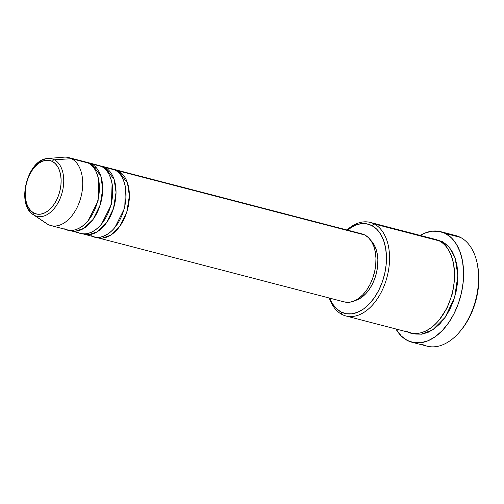 <?xml version="1.0" encoding="UTF-8"?>
<svg xmlns="http://www.w3.org/2000/svg" width="504" height="504" viewBox="0 0 504 504"><rect width="100%" height="100%" fill="white"/><g stroke="black" fill="none" stroke-linecap="round" stroke-linejoin="round"><path stroke-width="0.76" d="M34.436 215.359A29.698 18.446 104.6 0 1 33.289 214.673L46.677 223.656A35.148 21.836 -75.4 0 0 48.038 224.469L34.436 215.359A2.199 1.701 -62.4 0 1 33.913 213.053A27.581 17.13 104.6 0 1 27.733 179.172A27.581 17.13 104.6 0 1 52.391 161.45A27.581 17.13 104.6 0 1 58.571 195.325A27.581 17.13 104.6 0 1 33.913 213.053A2.199 1.701 117.6 0 0 34.436 215.359A29.698 18.446 -75.4 0 0 60.99 196.27A29.698 18.446 -75.4 0 0 54.337 159.787A2.199 1.701 117.6 0 0 52.391 161.45L55.22 163.517L57.588 166.503L59.396 170.283L60.587 174.718L61.104 179.632L60.934 184.836L60.077 190.134L58.571 195.325L56.473 200.201L53.859 204.586L50.841 208.297L47.521 211.208L44.037 213.192L40.515 214.175L37.101 214.131L33.913 213.053L31.084 210.981L28.715 207.994L26.907 204.214L25.717 199.786L25.2 194.872L25.37 189.662L26.227 184.363L27.733 179.172L29.831 174.296L32.445 169.911L35.463 166.2L38.783 163.296L42.267 161.311L45.788 160.322L49.203 160.367L52.391 161.45A2.199 1.701 -62.4 0 1 54.337 159.787A29.698 18.446 104.6 0 1 60.99 196.27A29.698 18.446 104.6 0 1 34.436 215.359L48.038 224.469A35.148 21.836 -75.4 0 0 79.468 201.877A35.148 21.836 -75.4 0 0 71.587 158.697L54.337 159.787L71.587 158.697A35.148 21.836 104.6 0 1 80.256 199.502A35.148 21.836 104.6 0 1 50.961 225.603A35.148 21.836 104.6 0 1 48.038 224.469A35.148 21.836 104.6 0 1 45.398 222.705M118.245 170.837A2.199 1.701 -62.4 0 1 117.646 171.82A2.199 1.701 117.6 0 0 118.245 170.837A35.148 21.836 104.6 0 1 126.913 211.642A35.148 21.836 104.6 0 1 97.618 237.743A35.148 21.836 104.6 0 1 95.98 237.201L102.268 238.14L110.565 235.242L119.681 226.435L126.813 211.957L129.377 195.861L127.462 182.908L118.245 170.837L364.846 235.003L118.245 170.837A35.148 21.836 104.6 0 0 115.322 169.709A35.148 21.836 104.6 0 0 113.627 169.382M100.296 165.911A35.148 21.836 104.6 0 1 101.991 166.238A35.148 21.836 104.6 0 1 104.914 167.372L114.912 169.974L104.914 167.372A35.148 21.836 104.6 0 1 113.583 208.171A35.148 21.836 104.6 0 1 84.288 234.272L94.286 236.874A35.148 21.836 -75.4 0 0 123.581 210.773A35.148 21.836 -75.4 0 0 114.912 169.974L108.883 168.405M104.914 167.372A2.199 1.701 -62.4 0 1 104.315 168.349A2.199 1.701 117.6 0 0 104.914 167.372L114.131 179.437L116.046 192.389L113.482 208.486L106.357 222.963L97.234 231.777L88.937 234.669L82.65 233.736A35.148 21.836 104.6 0 0 84.288 234.272M78.032 232.275C83.305 236.609 100.472 233.881 109.456 209.683C117.904 185.201 107.806 168.191 101.581 166.503L91.583 163.901L101.581 166.503A35.148 21.836 -75.4 0 0 98.658 165.369L88.66 162.767A35.148 21.836 104.6 0 0 86.965 162.439L91.583 163.901A35.148 21.836 104.6 0 1 100.252 204.706A35.148 21.836 104.6 0 1 70.957 230.807L80.955 233.409A35.148 21.836 -75.4 0 0 110.25 207.308A35.148 21.836 -75.4 0 0 101.581 166.503L95.552 164.934M88.66 162.767A35.148 21.836 104.6 0 1 91.583 163.901A2.199 1.701 -62.4 0 1 90.985 164.884A2.199 1.701 117.6 0 0 91.583 163.901L100.8 175.972L102.715 188.924L100.157 205.021L93.026 219.498L83.903 228.306L75.606 231.204L69.319 230.265A35.148 21.836 104.6 0 0 70.957 230.807M50.961 225.603L67.624 229.937A35.148 21.836 -75.4 0 0 96.919 203.837A35.148 21.836 -75.4 0 0 88.25 163.038L82.221 161.469M345.901 315.964L410.88 332.873A48.334 30.02 -75.4 0 0 451.162 296.988A48.334 30.02 -75.4 0 0 439.242 240.881L374.258 223.971L371.858 225.597A46.135 28.659 104.6 0 1 382.196 282.272A46.135 28.659 104.6 0 1 340.95 311.919L341.882 314.408A48.334 30.02 -75.4 0 0 385.094 283.349A48.334 30.02 -75.4 0 0 374.258 223.971A48.334 30.02 104.6 0 1 386.177 280.079A48.334 30.02 104.6 0 1 345.901 315.964A48.334 30.02 104.6 0 1 341.882 314.408A48.334 30.02 104.6 0 1 329.276 298.022A48.334 30.02 -75.4 0 0 341.882 314.408L340.95 311.919L346.279 313.727L351.994 313.809L357.884 312.152L363.712 308.832L369.262 303.975L374.321 297.757L378.687 290.43L382.196 282.272L384.716 273.59L386.146 264.726L386.436 256.013L385.573 247.792L383.582 240.377L380.551 234.051L376.595 229.062L371.858 225.597L366.528 223.789L360.814 223.713L354.923 225.364L347.294 230.07A46.135 28.659 104.6 0 1 371.858 225.597L374.258 223.971L430.958 238.726M412.001 342.248A57.122 35.482 104.6 0 1 407.251 340.408L413.847 342.644L420.928 342.739L428.217 340.698L435.437 336.584L442.304 330.567L448.566 322.875L453.972 313.803L458.319 303.698L461.437 292.95L463.214 281.969L463.567 271.19L462.496 261.009L460.039 251.83L456.284 243.999L451.382 237.819L445.517 233.528L438.921 231.292L431.84 231.197L424.551 233.239L420.254 235.431A57.122 35.482 104.6 0 1 440.767 231.689A57.122 35.482 104.6 0 1 445.517 233.528L460.517 237.428L445.517 233.528A57.122 35.482 104.6 0 1 459.604 299.83A57.122 35.482 104.6 0 1 412.001 342.248L426.995 346.147A57.122 35.482 -75.4 0 0 474.604 303.736A57.122 35.482 -75.4 0 0 460.517 237.428A57.122 35.482 104.6 0 1 477.37 264.247A57.122 35.482 104.6 0 1 459.824 331.657A57.122 35.482 104.6 0 1 422.245 344.308M459.824 331.657L460.782 330.523A54.923 34.114 -75.4 0 0 477.647 265.702A54.923 34.114 -75.4 0 0 477.502 264.984M436.867 239.835L442.575 241.75A2.199 1.701 -62.4 0 1 442.039 242.657A2.199 1.701 117.6 0 0 442.575 241.75L447.533 245.379L451.685 250.608L454.86 257.235L456.939 265.003L457.846 273.615L457.544 282.738L456.044 292.03L453.405 301.121L449.726 309.67L445.152 317.35L439.86 323.858L434.045 328.948L427.934 332.432L421.766 334.158L415.775 334.076L412.568 333.232L421.344 334.215L432.791 329.811L445.171 317.325L454.646 297.36L457.884 275.512L455.144 258.048L449.209 247.181L442.575 241.75L436.867 239.835M97.618 237.743L344.219 301.909A35.148 21.836 -75.4 0 0 373.514 275.808A35.148 21.836 -75.4 0 0 364.846 235.003L368.456 237.649L371.473 241.447L373.779 246.267L375.291 251.918L375.952 258.18L375.732 264.814L374.642 271.574L372.721 278.183L370.049 284.401L366.723 289.989L362.867 294.72L358.64 298.425L354.199 300.957L349.713 302.211L344.137 301.89M355.005 300.592A32.955 20.469 -75.4 0 0 376.211 273.911A32.955 20.469 -75.4 0 0 370.698 240.282L373.653 243.968L375.82 248.485L377.238 253.783L377.855 259.654L377.647 265.879L376.627 272.21L374.825 278.41L372.317 284.237L369.199 289.472L365.589 293.914L361.626 297.385L357.462 299.754L354.999 300.592M64.701 228.81C69.974 233.138 87.148 230.416 96.132 206.212C104.574 181.736 94.475 164.726 88.25 163.038L71.587 158.697L88.25 163.038A35.148 21.836 -75.4 0 0 85.327 161.904L68.664 157.569A35.148 21.836 104.6 0 1 71.587 158.697A35.148 21.836 -75.4 0 0 63.977 157.172L47.905 158.495A29.698 18.446 104.6 0 1 54.337 159.787A29.698 18.446 -75.4 0 0 45.536 158.911M33.289 214.673A29.698 18.446 104.6 0 1 26.536 182.927A29.698 18.446 104.6 0 1 47.905 158.495C27.562 158.861 15.712 204.454 33.289 214.673M477.635 265.639L478.8 276.129L478.46 286.499L476.752 297.051L473.754 307.39L469.577 317.104L464.373 325.83L460.643 330.687M450.721 234.883A57.122 35.482 104.6 0 1 460.517 237.428A57.122 35.482 -75.4 0 0 455.767 235.588L440.767 231.689M407.251 340.408A57.122 35.482 104.6 0 1 395.917 328.98L401.386 336.118L407.251 340.408M406.86 331.317C414.118 337.277 437.724 333.528 450.072 300.258C461.689 266.591 447.798 243.205 439.242 240.881A48.334 30.02 -75.4 0 0 435.223 239.324L370.238 222.415A48.334 30.02 104.6 0 1 374.258 223.971A48.334 30.02 -75.4 0 0 346.979 229.988A48.334 30.02 104.6 0 1 370.238 222.415M329.591 298.103L332.256 303.465L336.212 308.454L340.95 311.919A46.135 28.659 104.6 0 1 329.591 298.103M361.847 233.856L364.846 235.003A35.148 21.836 -75.4 0 0 361.922 233.875L115.322 169.709M91.363 235.746C96.636 240.074 113.803 237.352 122.787 213.154C131.235 188.672 121.13 171.662 114.912 169.974A35.148 21.836 -75.4 0 0 111.989 168.84L101.991 166.238M453.638 264.31L454.766 277.584L452.655 292.963L447.117 307.982L439.141 320.034L447.117 307.982L452.655 292.963L454.766 277.584L453.638 264.31M98.759 180.281L98.097 200.932L88.307 220.437L98.097 200.932L98.759 180.281M112.09 183.752L111.428 204.404L101.638 223.908L111.428 204.404L112.09 183.752M125.42 187.217L124.759 207.868L114.969 227.373L124.759 207.868L125.42 187.217M107.15 171.385L109.507 171.045M93.82 167.92L96.176 167.58M477.37 264.247L477.647 265.702"/></g></svg>
